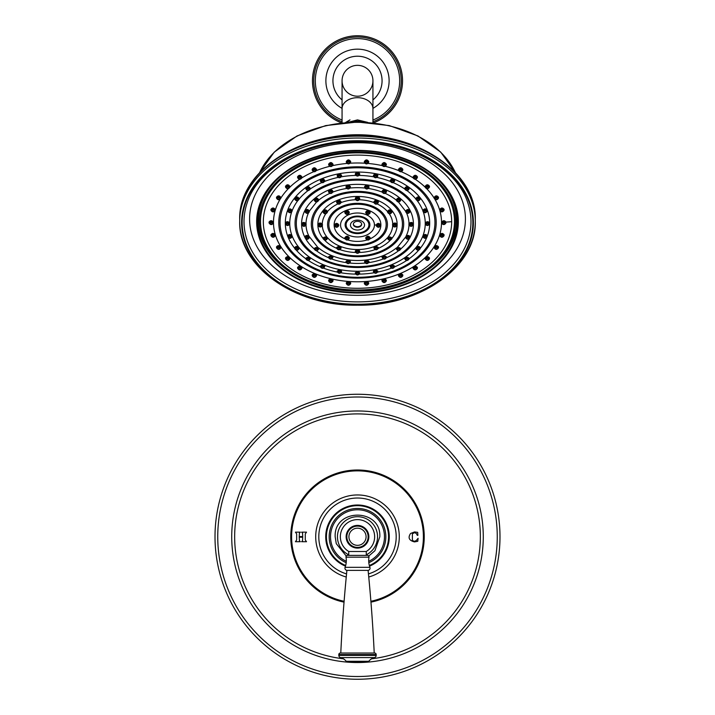 <?xml version="1.0" encoding="UTF-8"?>
<svg xmlns="http://www.w3.org/2000/svg" width="715" height="715" viewBox="0 0 715 715"><rect width="100%" height="100%" fill="white"/><g stroke="black" fill="none" stroke-linecap="round" stroke-linejoin="round"><path stroke-width="1.07" d="M368.708 561.302A26.982 26.982 0 0 0 357.5 509.777A26.982 26.982 0 0 0 346.292 561.302M368.815 562.705A28.305 28.305 0 0 0 357.5 508.445A28.305 28.305 0 0 0 346.185 562.705M368.752 577.014A41.801 41.801 0 0 0 357.5 494.959A41.801 41.801 0 0 0 346.248 577.014M344.103 601.279A65.896 65.896 0 0 1 357.5 470.863A65.896 65.896 0 0 1 370.897 601.279M296.671 533.917L296.671 539.959L295.438 541.72L300.372 541.72L299.415 540.763L299.228 537.233L302.722 537.233L302.525 540.763L301.596 541.72L306.52 541.72L305.278 539.959L305.278 533.917L306.52 532.157L301.596 532.157L302.543 533.095L302.722 536.563L299.228 536.563L299.415 533.113L300.372 532.157L295.438 532.157L296.671 533.917M410.598 533.462C407.738 537.68 409.025 540.486 414.468 541.899L417.757 541.309L418.105 538.315L416.407 540.352C414.807 541.613 413.467 541.505 412.385 540.013L412.394 533.846L414.53 532.612L416.336 533.479L417.292 535.338L417.873 535.338L417.694 532.353L414.575 531.933L410.598 533.462M357.5 394.26A142.491 142.491 0 0 0 215.009 536.759A142.491 142.491 0 0 0 357.5 679.25A142.491 142.491 0 0 0 499.991 536.759A142.491 142.491 0 0 0 357.5 394.26M348.732 555.376L348.732 551.497L366.268 551.497L366.268 555.376M369.914 567.335A19.377 19.377 0 0 1 368.994 557.164A1.519 1.519 90 0 0 367.492 555.376L347.508 555.376A1.519 1.519 -90 0 0 346.006 557.164A19.377 19.377 0 0 1 345.086 567.335A2.279 2.279 0 0 0 346.9 570.382A1595.925 1595.925 0 0 0 340.778 653.027L374.222 653.027A1595.925 1595.925 0 0 0 368.1 570.382A2.279 2.279 0 0 0 369.914 567.335L345.086 567.335M368.1 570.382L346.9 570.382M368.761 661.295A10.832 10.832 0 0 1 374.472 657.586A2.279 2.279 90 0 0 376.179 655.387L376.179 654.547A1.519 1.519 0 0 0 374.66 653.027L340.34 653.027A1.519 1.519 0 0 0 338.821 654.547L338.821 655.387A2.279 2.279 -90 0 0 340.528 657.586A10.832 10.832 0 0 1 346.239 661.295A2.279 2.279 0 0 0 348.017 662.153L366.983 662.153A2.279 2.279 0 0 0 368.761 661.295L346.239 661.295M368.136 536.759A10.636 10.636 0 0 1 357.5 547.395A10.636 10.636 0 0 1 346.864 536.759A10.636 10.636 0 0 1 357.5 526.115A10.636 10.636 0 0 1 368.136 536.759A10.636 10.636 0 0 1 357.5 547.395A10.636 10.636 0 0 1 346.864 536.759A10.636 10.636 0 0 1 357.5 526.115A10.636 10.636 0 0 1 368.136 536.759M309.836 189.287L310.256 188.34C308.817 186.168 307.352 186.115 305.85 188.179L305.877 188.42M310.185 189.064A2.127 1.502 180 0 0 310.194 188.948A2.127 1.502 180 0 0 308.058 187.446A2.127 1.502 180 0 0 305.931 188.948A2.127 1.502 180 0 0 305.94 189.064C307.352 191.048 308.773 191.048 310.185 189.064L310.256 188.34M377.779 175.684L377.806 175.434C376.322 173.289 374.848 173.307 373.4 175.497L373.427 175.747M394.644 180.591L394.671 180.341C393.179 178.241 391.713 178.276 390.265 180.466L390.292 180.707M409.123 188.42L409.15 188.179C407.657 186.115 406.183 186.168 404.744 188.34L404.815 189.064C406.227 191.048 407.648 191.048 409.06 189.064A2.127 1.502 180 0 0 409.069 188.948A2.127 1.502 180 0 0 406.942 187.446A2.127 1.502 180 0 0 404.806 188.948A2.127 1.502 180 0 0 404.815 189.064M404.744 188.34L405.164 189.287M415.862 198.6L416.005 199.172L415.862 198.6C417.292 196.446 418.767 196.384 420.259 198.395L420.241 198.636M427.221 210.55L427.248 210.308C425.747 208.333 424.281 208.414 422.842 210.532L423.039 211.175M429.608 223.339L429.635 223.098C428.348 221.239 426.891 221.23 425.255 223.089L425.228 223.339M289.772 223.339L289.745 223.089C288.109 221.23 286.652 221.23 285.365 223.098L285.392 223.339M291.961 211.175L292.158 210.532C290.719 208.414 289.253 208.333 287.752 210.308L287.779 210.55M299.138 198.6L298.995 199.172L299.138 198.6C297.708 196.446 296.242 196.384 294.741 198.395L294.759 198.636M324.708 180.707L324.735 180.466C323.296 178.276 321.83 178.241 320.329 180.341L320.356 180.591M341.573 175.747L341.6 175.497C340.152 173.307 338.678 173.289 337.194 175.434L337.221 175.684M359.672 174.031L359.699 173.781C358.233 171.609 356.767 171.609 355.301 173.781L355.328 174.031M376.546 176.525A0.947 0.67 0 0 1 374.642 176.525A0.947 0.67 180 0 1 376.546 176.525M393.411 181.467A0.947 0.67 0 0 1 391.507 181.467A0.947 0.67 180 0 1 393.411 181.467M407.89 189.323A0.947 0.67 0 0 1 405.986 189.323A0.947 0.67 180 0 1 407.89 189.323M418.999 199.565A0.947 0.67 0 0 1 417.095 199.565A0.947 0.67 180 0 1 418.999 199.565M425.988 211.488A0.947 0.67 0 0 1 424.084 211.488A0.947 0.67 180 0 1 425.988 211.488M292.131 236.352L291.961 235.494C290.12 234.064 288.717 234.198 287.752 235.896L287.779 236.129M299.12 248.257L298.647 247.077C296.734 246.067 295.429 246.318 294.741 247.837L294.759 248.06M310.23 258.481L309.345 257.043L305.877 258.312M324.717 266.311L323.323 264.702L320.356 266.195M341.582 271.217L339.634 269.546L337.221 271.155M359.681 272.871L357.849 271.244L355.319 272.871M377.779 271.155L375.366 269.546L373.418 271.217M394.644 266.195L391.677 264.702L390.283 266.311M409.123 258.312L405.655 257.043L404.77 258.481M420.241 248.06L420.259 247.837C419.571 246.318 418.266 246.067 416.353 247.077L415.88 248.257M427.221 236.129L427.248 235.896C426.283 234.198 424.88 234.064 423.039 235.494L422.869 236.352M290.916 237.076A0.947 0.67 0 0 1 289.012 237.076A0.947 0.67 180 0 1 290.916 237.076M297.905 248.999A0.947 0.67 0 0 1 296.001 248.999A0.947 0.67 180 0 1 297.905 248.999M309.014 259.241A0.947 0.67 0 0 1 307.11 259.241A0.947 0.67 180 0 1 309.014 259.241M323.493 267.097A0.947 0.67 0 0 1 321.589 267.097A0.947 0.67 180 0 1 323.493 267.097M340.358 272.04A0.947 0.67 0 0 1 338.454 272.04A0.947 0.67 180 0 1 340.358 272.04M358.447 273.72A0.947 0.67 0 0 1 356.553 273.72A0.947 0.67 180 0 1 358.447 273.72M376.546 272.04A0.947 0.67 0 0 1 374.642 272.04A0.947 0.67 180 0 1 376.546 272.04M393.411 267.097A0.947 0.67 0 0 1 391.507 267.097A0.947 0.67 180 0 1 393.411 267.097M407.89 259.241A0.947 0.67 0 0 1 405.986 259.241A0.947 0.67 180 0 1 407.89 259.241M418.999 248.999A0.947 0.67 0 0 1 417.095 248.999A0.947 0.67 180 0 1 418.999 248.999M425.988 237.076A0.947 0.67 0 0 1 424.084 237.076A0.947 0.67 180 0 1 425.988 237.076M445.954 222.329L445.981 222.097C444.48 220.184 443.014 220.283 441.566 222.383L441.593 222.615M273.407 222.615L273.434 222.383C271.986 220.283 270.52 220.184 269.019 222.097L269.046 222.329M444.069 235.012L444.095 234.779C442.594 232.902 441.128 233.001 439.68 235.065L439.707 235.289M438.492 247.14L438.518 246.916C437.017 245.075 435.551 245.165 434.103 247.184L434.13 247.399M429.474 258.195L429.501 257.972C427.999 256.158 426.524 256.238 425.085 258.213L425.112 258.428M417.408 267.687L417.435 267.473C415.933 265.667 414.459 265.739 413.02 267.669L413.047 267.884M402.822 275.204L402.84 274.989C401.347 273.193 399.873 273.246 398.425 275.132L398.452 275.346M386.341 280.414L386.368 280.2C384.876 278.403 383.401 278.439 381.953 280.298L381.971 280.503M368.699 283.095L368.726 282.881C367.242 281.075 365.776 281.084 364.31 282.917L364.337 283.122M350.663 283.122L350.69 282.917C349.224 281.084 347.758 281.075 346.274 282.881L346.301 283.095M333.029 280.503L333.047 280.298C331.59 278.439 330.124 278.403 328.632 280.2L328.659 280.414M316.548 275.346L316.575 275.132C315.127 273.246 313.653 273.193 312.16 274.989L312.178 275.204M301.953 267.884L301.98 267.669C300.541 265.739 299.067 265.667 297.565 267.473L297.592 267.687M289.888 258.428L289.915 258.213C288.467 256.238 287.001 256.158 285.5 257.972L285.526 258.195M280.87 247.399L280.897 247.184C279.449 245.165 277.974 245.075 276.482 246.916L276.508 247.14M275.293 235.289L275.32 235.065C273.872 233.001 272.406 232.902 270.905 234.779L270.931 235.012M402.813 169.598L402.84 169.348C401.356 167.212 399.882 167.265 398.425 169.491L398.452 169.741M417.408 177.07L417.435 176.82C415.942 174.728 414.468 174.791 413.02 177.016L413.047 177.257M429.474 186.526L429.501 186.275C428.008 184.229 426.533 184.3 425.085 186.508L425.112 186.749M438.492 197.546L438.518 197.304C437.026 195.302 435.551 195.392 434.103 197.563L434.13 197.805M444.069 209.656L444.095 209.415C442.594 207.466 441.128 207.556 439.68 209.701L439.707 209.933M275.293 209.933L275.32 209.701C273.872 207.556 272.406 207.457 270.905 209.415L270.931 209.656M280.87 197.805L280.897 197.563C279.449 195.392 277.974 195.302 276.482 197.304L276.508 197.546M289.888 186.749L289.915 186.508C288.467 184.3 286.992 184.229 285.5 186.275L285.526 186.526M301.953 177.257L301.98 177.016C300.532 174.791 299.058 174.728 297.565 176.82L297.592 177.07M316.548 169.741L316.575 169.491C315.118 167.265 313.644 167.212 312.16 169.348L312.187 169.598M333.02 164.53L333.047 164.28C331.59 162.046 330.116 162.019 328.632 164.191L328.659 164.441M350.663 161.849L350.69 161.599C349.224 159.374 347.749 159.365 346.274 161.572L346.301 161.822M368.699 161.822L368.726 161.572C367.251 159.365 365.776 159.374 364.31 161.599L364.337 161.849M386.341 164.441L386.368 164.191C384.885 162.019 383.41 162.046 381.953 164.28L381.98 164.53M455.598 207.127A99.179 70.124 180 0 1 456.679 217.431L456.679 220.524C458.002 258.624 409.784 292.283 356.633 290.978C304.09 291.595 257.051 258.178 258.321 220.524A99.179 70.124 0 0 1 282.711 174.469M259.402 207.127A99.179 70.124 180 0 0 258.321 217.431L258.321 220.524M257.32 219.532A100.216 70.865 180 0 0 260.564 235.423M454.436 235.423A100.216 70.865 180 0 0 457.68 219.532M266.767 191.54C282.497 167.096 319.435 150.49 357.5 150.793A100.216 70.865 180 0 0 266.767 191.54A100.216 70.865 180 0 0 257.284 221.632A100.216 70.865 180 0 0 357.5 292.498A100.216 70.865 180 0 0 457.716 221.632A100.216 70.865 180 0 0 448.233 191.54A100.216 70.865 180 0 0 357.5 150.767C395.565 150.49 432.504 167.096 448.233 191.54M322.385 139.085A103.452 73.153 0 0 1 357.5 134.742A103.452 73.153 180 0 1 392.615 139.085M364.65 122.194L357.5 121.103L351.288 122.149M354.479 122.051L361.504 122.077M348.134 122.319L357.5 119.888L367.671 122.372M345.524 122.515L349.993 119.87L346.462 122.444M346.069 122.471L349.993 119.87M350.868 122.167L365.052 122.22M342.065 122.846L342.065 108.6A15.435 10.913 180 0 1 357.5 97.687A15.435 10.913 180 0 1 372.935 108.6L372.935 80.777A15.435 15.435 0 0 0 357.5 65.342A15.435 15.435 0 0 0 342.065 80.777A15.435 15.435 0 0 0 357.5 96.212A15.435 15.435 0 0 0 372.935 80.777A15.435 15.435 0 0 0 357.5 65.342A15.435 15.435 0 0 0 342.065 80.777A15.435 15.435 0 0 1 357.5 65.342M341.582 122.9A45.027 45.027 0 0 1 357.5 35.75A45.027 45.027 0 0 1 373.418 122.9M444.703 223.339A0.947 0.67 0 0 1 442.808 223.339A0.947 0.67 180 0 1 444.703 223.339M401.58 170.519A0.947 0.67 0 0 1 399.676 170.519A0.947 0.67 180 0 1 401.58 170.519M416.166 178.017A0.947 0.67 0 0 1 414.271 178.017A0.947 0.67 180 0 1 416.166 178.017M428.231 187.491A0.947 0.67 0 0 1 426.337 187.491A0.947 0.67 180 0 1 428.231 187.491M437.249 198.529A0.947 0.67 0 0 1 435.346 198.529A0.947 0.67 180 0 1 437.249 198.529M442.817 210.657A0.947 0.67 0 0 1 440.923 210.657A0.947 0.67 180 0 1 442.817 210.657M274.077 210.657A0.947 0.67 0 0 1 272.183 210.657A0.947 0.67 180 0 1 274.077 210.657M279.654 198.529A0.947 0.67 0 0 1 277.751 198.529A0.947 0.67 180 0 1 279.654 198.529M288.663 187.491A0.947 0.67 0 0 1 286.769 187.491A0.947 0.67 180 0 1 288.663 187.491M300.729 178.017A0.947 0.67 0 0 1 298.834 178.017A0.947 0.67 180 0 1 300.729 178.017M315.324 170.519A0.947 0.67 0 0 1 313.42 170.519A0.947 0.67 180 0 1 315.324 170.519M331.796 165.335A0.947 0.67 0 0 1 329.892 165.335A0.947 0.67 180 0 1 331.796 165.335M349.429 162.68A0.947 0.67 0 0 1 347.535 162.68A0.947 0.67 180 0 1 349.429 162.68M367.465 162.68A0.947 0.67 0 0 1 365.571 162.68A0.947 0.67 180 0 1 367.465 162.68M385.108 165.335A0.947 0.67 0 0 1 383.204 165.335A0.947 0.67 180 0 1 385.108 165.335M272.192 223.339A0.947 0.67 0 0 1 270.297 223.339A0.947 0.67 180 0 1 272.192 223.339M442.817 236.022A0.947 0.67 0 0 1 440.923 236.022A0.947 0.67 180 0 1 442.817 236.022M437.249 248.15A0.947 0.67 0 0 1 435.346 248.15A0.947 0.67 180 0 1 437.249 248.15M428.231 259.188A0.947 0.67 0 0 1 426.337 259.188A0.947 0.67 180 0 1 428.231 259.188M416.166 268.67A0.947 0.67 0 0 1 414.271 268.67A0.947 0.67 180 0 1 416.166 268.67M401.58 276.16A0.947 0.67 0 0 1 399.676 276.16A0.947 0.67 180 0 1 401.58 276.16M385.108 281.344A0.947 0.67 0 0 1 383.204 281.344A0.947 0.67 180 0 1 385.108 281.344M367.465 283.998A0.947 0.67 0 0 1 365.571 283.998A0.947 0.67 180 0 1 367.465 283.998M349.429 283.998A0.947 0.67 0 0 1 347.535 283.998A0.947 0.67 180 0 1 349.429 283.998M331.796 281.344A0.947 0.67 0 0 1 329.892 281.344A0.947 0.67 180 0 1 331.796 281.344M315.324 276.16A0.947 0.67 0 0 1 313.42 276.16A0.947 0.67 180 0 1 315.324 276.16M300.729 268.67A0.947 0.67 0 0 1 298.834 268.67A0.947 0.67 180 0 1 300.729 268.67M288.663 259.188A0.947 0.67 0 0 1 286.769 259.188A0.947 0.67 180 0 1 288.663 259.188M279.654 248.15A0.947 0.67 0 0 1 277.751 248.15A0.947 0.67 180 0 1 279.654 248.15M274.077 236.022A0.947 0.67 0 0 1 272.183 236.022A0.947 0.67 180 0 1 274.077 236.022M288.529 224.278A0.947 0.67 0 0 1 286.635 224.278A0.947 0.67 180 0 1 288.529 224.278M368.985 186.91L369.012 186.669C367.528 184.542 366.062 184.55 364.596 186.695L364.623 186.946M386.475 191.379L386.502 191.137C384.992 189.055 383.526 189.082 382.087 191.227L382.114 191.468M396.342 199.708L396.494 200.289L396.342 199.708C397.772 197.572 399.247 197.528 400.757 199.565L400.731 199.816M398.461 202.005L405.664 211.318M410.035 211.184L410.061 210.943C408.551 208.959 407.076 209.012 405.646 211.113M413.27 224.135L413.297 223.902C412.206 222.097 410.768 221.99 408.998 223.581L408.882 224.081M306.118 224.081L306.002 223.581C304.233 221.99 302.794 222.097 301.703 223.902L301.73 224.135M309.336 211.318L309.354 211.113C307.924 209.012 306.449 208.95 304.939 210.943L304.965 211.184M309.354 211.122L316.539 202.005M318.658 199.708L318.506 200.289L318.658 199.708C317.237 197.572 315.762 197.528 314.243 199.565L314.269 199.816M332.886 191.468L332.913 191.227C331.474 189.082 330.008 189.055 328.498 191.137L328.525 191.379M350.377 186.946L350.404 186.695C348.947 184.55 347.472 184.542 345.989 186.669L346.015 186.91M367.751 187.777A0.947 0.67 0 0 1 365.857 187.777A0.947 0.67 180 0 1 367.751 187.777M385.242 192.281A0.947 0.67 0 0 1 383.338 192.281A0.947 0.67 180 0 1 385.242 192.281M399.488 200.736A0.947 0.67 0 0 1 397.594 200.736A0.947 0.67 180 0 1 399.488 200.736M408.792 212.132A0.947 0.67 0 0 1 406.898 212.132A0.947 0.67 180 0 1 408.792 212.132M410.035 237.094L410.061 236.862C409.346 235.298 408.033 235.038 406.129 236.066L405.664 237.228M405.646 237.031L396.369 248.632M400.731 248.498L397.397 247.104M386.475 256.98L383.848 255.362L382.641 255.854L382.114 257.06M368.985 261.502L367.126 259.849L365.758 260.019L364.623 261.538M350.377 261.538L349.242 260.019L347.874 259.849L346.015 261.502M332.886 257.06L332.359 255.854L331.152 255.362L328.525 256.98M318.631 248.632L317.603 247.104L314.269 248.498M317.603 247.104L308.871 236.066C306.967 235.038 305.654 235.298 304.939 236.862L304.965 237.094M304.876 225.091A0.947 0.67 0 0 1 302.972 225.091A0.947 0.67 180 0 1 304.876 225.091M359.69 198.466L359.717 198.225C358.242 196.116 356.758 196.116 355.284 198.225L355.31 198.466M378.315 201.961L378.342 201.719C376.814 199.655 375.33 199.673 373.909 201.782L373.999 202.694C375.411 204.678 376.823 204.678 378.244 202.694A2.127 1.502 180 0 0 378.253 202.586A2.127 1.502 180 0 0 376.117 201.076A2.127 1.502 180 0 0 373.99 202.586A2.127 1.502 180 0 0 373.999 202.694M373.909 201.782L374.32 202.711M391.945 211.577L391.972 211.336C390.426 209.316 388.951 209.352 387.539 211.443L387.566 211.685M387.539 211.443L387.548 211.595A35.241 24.918 0 0 0 377.252 203.981M396.941 224.725L396.959 224.492C395.976 222.731 394.564 222.553 392.732 223.965L392.526 224.617M322.474 224.617L322.268 223.965C320.436 222.553 319.024 222.731 318.041 224.492L318.059 224.725M327.434 211.685L327.461 211.443C326.049 209.352 324.574 209.316 323.028 211.336L323.055 211.577M337.748 203.981A35.241 24.918 0 0 0 327.452 211.595L327.461 211.443M340.68 202.711L341.091 201.782C339.67 199.673 338.186 199.655 336.658 201.719L336.685 201.961M341.001 202.694A2.127 1.502 180 0 0 341.01 202.586A2.127 1.502 180 0 0 338.883 201.076A2.127 1.502 180 0 0 336.747 202.586A2.127 1.502 180 0 0 336.756 202.694C338.177 204.678 339.589 204.678 341.001 202.694L341.091 201.782M358.447 199.431A0.947 0.67 0 0 1 356.553 199.431A0.947 0.67 180 0 1 358.447 199.431M377.073 202.953A0.947 0.67 0 0 1 375.169 202.953A0.947 0.67 180 0 1 377.073 202.953M390.703 212.596A0.947 0.67 0 0 1 388.799 212.596A0.947 0.67 180 0 1 390.703 212.596M391.945 237.898L388.468 236.504L387.566 238.006M378.315 247.551L375.911 245.862L374.32 246.514L373.927 247.613M359.69 251.108L358.421 249.526L356.579 249.526L355.31 251.108M341.073 247.613L340.68 246.514L339.089 245.862L336.685 247.551M327.434 238.006L326.532 236.504L323.055 237.898M321.214 225.761A0.947 0.67 0 0 1 319.31 225.761A0.947 0.67 180 0 1 321.214 225.761M380.586 225.118L380.612 224.885C379.039 222.892 377.565 222.919 376.197 224.957L376.224 225.189M338.776 225.189L338.803 224.957C337.435 222.919 335.961 222.892 334.388 224.885L334.414 225.118M370.138 212.337L370.156 212.105C368.609 210.076 367.135 210.085 365.74 212.141L365.767 212.373M349.233 212.373L349.26 212.141C347.865 210.085 346.391 210.076 344.844 212.105L344.862 212.337M370.138 237.925L370.156 237.702C368.591 235.727 367.117 235.736 365.74 237.738L365.767 237.961M349.233 237.961L349.26 237.738C347.883 235.736 346.409 235.727 344.844 237.702L344.862 237.925M368.976 224.814A11.476 8.115 180 0 0 357.5 216.699A11.476 8.115 180 0 0 346.024 224.814A11.476 8.115 180 0 0 357.5 232.929A11.476 8.115 180 0 0 368.976 224.814M368.895 224.823A11.395 8.062 180 0 0 357.5 216.761A11.395 8.062 180 0 0 346.105 224.823A11.395 8.062 180 0 0 357.5 232.876A11.395 8.062 180 0 0 368.895 224.823L368.895 223.884M346.105 224.823L346.105 223.884M364.534 225.064A7.034 4.969 180 0 0 357.5 220.095A7.034 4.969 180 0 0 350.466 225.064A7.034 4.969 0 0 0 357.5 230.042A7.034 4.969 0 0 0 364.534 225.064M361.683 224.278A4.183 2.958 0 0 1 357.5 227.236A4.183 2.958 0 0 1 353.317 224.278A4.183 2.958 180 0 1 357.5 221.328A4.183 2.958 180 0 1 361.683 224.278M361.665 224.01A4.183 2.958 0 0 1 357.5 226.7A4.183 2.958 0 0 1 353.335 224.01M379.352 226.029A0.947 0.67 0 0 1 377.449 226.029A0.947 0.67 180 0 1 379.352 226.029M368.895 238.828A0.947 0.67 0 0 1 367.001 238.828A0.947 0.67 180 0 1 368.895 238.828M347.999 238.828A0.947 0.67 0 0 1 346.105 238.828A0.947 0.67 180 0 1 347.999 238.828M337.552 226.029A0.947 0.67 0 0 1 335.648 226.029A0.947 0.67 180 0 1 337.552 226.029M368.895 213.231A0.947 0.67 0 0 1 367.001 213.231A0.947 0.67 180 0 1 368.895 213.231M347.999 213.231A0.947 0.67 0 0 1 346.105 213.231A0.947 0.67 180 0 1 347.999 213.231M390.703 238.926A0.947 0.67 0 0 1 388.799 238.926A0.947 0.67 180 0 1 390.703 238.926M377.073 248.561A0.947 0.67 0 0 1 375.169 248.561A0.947 0.67 180 0 1 377.073 248.561M358.447 252.091A0.947 0.67 0 0 1 356.553 252.091A0.947 0.67 180 0 1 358.447 252.091M339.831 248.561A0.947 0.67 0 0 1 337.927 248.561A0.947 0.67 180 0 1 339.831 248.561M326.201 238.926A0.947 0.67 0 0 1 324.297 238.926A0.947 0.67 180 0 1 326.201 238.926M395.69 225.761A0.947 0.67 0 0 1 393.786 225.761A0.947 0.67 180 0 1 395.69 225.761M326.201 212.596A0.947 0.67 0 0 1 324.297 212.596A0.947 0.67 180 0 1 326.201 212.596M339.831 202.953A0.947 0.67 0 0 1 337.927 202.953A0.947 0.67 180 0 1 339.831 202.953M408.792 238.041A0.947 0.67 0 0 1 406.898 238.041A0.947 0.67 180 0 1 408.792 238.041M399.488 249.437A0.947 0.67 0 0 1 397.594 249.437A0.947 0.67 180 0 1 399.488 249.437M385.242 257.901A0.947 0.67 0 0 1 383.338 257.901A0.947 0.67 180 0 1 385.242 257.901M367.751 262.396A0.947 0.67 0 0 1 365.857 262.396A0.947 0.67 180 0 1 367.751 262.396M349.143 262.396A0.947 0.67 0 0 1 347.249 262.396A0.947 0.67 180 0 1 349.143 262.396M331.662 257.901A0.947 0.67 0 0 1 329.758 257.901A0.947 0.67 180 0 1 331.662 257.901M317.406 249.437A0.947 0.67 0 0 1 315.512 249.437A0.947 0.67 180 0 1 317.406 249.437M308.102 238.041A0.947 0.67 0 0 1 306.208 238.041A0.947 0.67 180 0 1 308.102 238.041M412.028 225.091A0.947 0.67 0 0 1 410.124 225.091A0.947 0.67 180 0 1 412.028 225.091M308.102 212.132A0.947 0.67 0 0 1 306.208 212.132A0.947 0.67 180 0 1 308.102 212.132M317.406 200.736A0.947 0.67 0 0 1 315.512 200.736A0.947 0.67 180 0 1 317.406 200.736M331.662 192.281A0.947 0.67 0 0 1 329.758 192.281A0.947 0.67 180 0 1 331.662 192.281M349.143 187.777A0.947 0.67 0 0 1 347.249 187.777A0.947 0.67 180 0 1 349.143 187.777M428.365 224.278A0.947 0.67 0 0 1 426.471 224.278A0.947 0.67 180 0 1 428.365 224.278M290.916 211.488A0.947 0.67 0 0 1 289.012 211.488A0.947 0.67 180 0 1 290.916 211.488M297.905 199.565A0.947 0.67 0 0 1 296.001 199.565A0.947 0.67 180 0 1 297.905 199.565M323.493 181.467A0.947 0.67 0 0 1 321.589 181.467A0.947 0.67 180 0 1 323.493 181.467M340.358 176.525A0.947 0.67 0 0 1 338.454 176.525A0.947 0.67 180 0 1 340.358 176.525M358.447 174.844A0.947 0.67 0 0 1 356.553 174.844A0.947 0.67 180 0 1 358.447 174.844M309.014 189.323A0.947 0.67 0 0 1 307.11 189.323A0.947 0.67 180 0 1 309.014 189.323M366.268 554.795A20.056 20.056 0 0 0 357.5 516.704A20.056 20.056 0 0 0 348.732 554.795M369.333 565.502A31.094 31.094 0 0 0 357.5 505.666A31.094 31.094 0 0 0 345.667 565.502M369.512 566.146A31.746 31.746 0 0 0 357.5 505.005A31.746 31.746 0 0 0 345.488 566.146M368.448 573.904A38.735 38.735 0 0 0 357.5 498.024A38.735 38.735 0 0 0 346.552 573.904M370.906 601.387A66.003 66.003 0 0 0 357.5 470.756A66.003 66.003 0 0 0 344.094 601.387M370.96 602.146A66.763 66.763 0 0 0 357.5 469.996A66.763 66.763 0 0 0 344.04 602.146M371.621 658.792A122.846 122.846 0 0 0 480.14 529.681A122.846 122.846 0 0 0 357.5 413.905A122.846 122.846 0 0 0 234.86 529.681A122.846 122.846 0 0 0 343.379 658.792M357.5 410.973A125.777 125.777 0 0 0 231.723 536.759A125.777 125.777 0 0 0 357.5 662.537A125.777 125.777 0 0 0 483.277 536.759A125.777 125.777 0 0 0 357.5 410.973M357.5 397.004A139.756 139.756 0 0 1 497.256 536.759A139.756 139.756 0 0 1 357.5 676.515A139.756 139.756 0 0 1 217.744 536.759A139.756 139.756 0 0 1 357.5 397.004M357.5 548.11A11.36 11.36 0 0 0 368.86 536.759A11.36 11.36 0 0 0 357.5 525.4A11.36 11.36 0 0 0 346.14 536.759A11.36 11.36 0 0 0 357.5 548.11M368.994 557.164L346.006 557.164M374.472 657.586L340.528 657.586M376.179 655.387L338.821 655.387M376.179 654.547L338.821 654.547M357.5 525.65A11.1 11.1 0 0 0 346.4 536.759A11.1 11.1 0 0 0 357.5 547.86A11.1 11.1 0 0 0 368.6 536.759A11.1 11.1 0 0 0 357.5 525.65M366.08 536.759A8.58 8.58 0 0 1 357.5 545.339A8.58 8.58 0 0 1 348.92 536.759A8.58 8.58 0 0 1 357.5 528.179A8.58 8.58 0 0 1 366.08 536.759M376.93 177.436A67.755 47.914 0 0 1 390.381 181.449M393.223 182.629A67.755 47.914 0 0 1 404.815 189.037M406.969 190.592A67.755 47.914 0 0 1 415.898 199.038M417.22 200.701A67.755 47.914 0 0 1 422.851 210.693M423.378 212.149A67.755 47.914 0 0 1 425.255 223.089M427.204 236.361A72.188 51.042 180 0 0 429.688 223.098A927.114 655.566 180 0 1 429.635 223.098M429.688 223.098A72.188 51.042 180 0 0 357.5 172.056A72.188 51.042 180 0 0 285.312 223.098A72.188 51.042 180 0 0 287.796 236.361M289.745 223.089A67.755 47.914 0 0 1 291.622 212.149M292.149 210.693A67.755 47.914 0 0 1 297.78 200.701M299.102 199.038A67.755 47.914 0 0 1 308.031 190.592M310.185 189.037A67.755 47.914 0 0 1 321.777 182.629M324.619 181.449A67.755 47.914 0 0 1 338.07 177.436M341.359 176.802A67.755 47.914 0 0 1 355.784 175.443M359.216 175.443A67.755 47.914 0 0 1 373.641 176.802M373.471 176.265C374.892 178.25 376.305 178.25 377.717 176.265A2.127 1.502 180 0 0 377.726 176.158A2.127 1.502 180 0 0 375.598 174.648A2.127 1.502 180 0 0 373.462 176.158A2.127 1.502 180 0 0 373.471 176.265L373.4 175.622M374.034 176.525A1.564 1.108 180 0 0 375.598 177.633A1.564 1.108 180 0 0 377.154 176.525A1.564 1.108 180 0 0 375.598 175.425A1.564 1.108 180 0 0 374.034 176.525M295.054 223.348A62.446 44.151 0 0 1 357.5 179.188A62.446 44.151 0 0 1 419.946 223.348A62.446 44.151 0 0 1 357.5 267.499A62.446 44.151 0 0 1 295.054 223.348M390.336 181.208C391.749 183.192 393.17 183.192 394.582 181.208A2.127 1.502 180 0 0 394.591 181.092A2.127 1.502 180 0 0 392.455 179.59A2.127 1.502 180 0 0 390.327 181.092A2.127 1.502 180 0 0 390.336 181.208L390.265 180.582M394.019 181.467A1.564 1.108 180 0 0 392.455 180.359A1.564 1.108 180 0 0 390.899 181.467A1.564 1.108 180 0 0 392.455 182.566A1.564 1.108 180 0 0 394.019 181.467M408.497 189.323A1.564 1.108 180 0 0 406.942 188.215A1.564 1.108 180 0 0 405.378 189.323A1.564 1.108 180 0 0 406.942 190.422A1.564 1.108 180 0 0 408.497 189.323M415.924 199.306C417.346 201.29 418.758 201.29 420.17 199.306A2.127 1.502 180 0 0 420.179 199.19A2.127 1.502 180 0 0 418.052 197.68A2.127 1.502 180 0 0 415.924 199.19A2.127 1.502 180 0 0 415.924 199.306L415.862 198.725M419.607 199.565A1.564 1.108 180 0 0 418.052 198.457A1.564 1.108 180 0 0 416.488 199.565A1.564 1.108 180 0 0 418.052 200.665A1.564 1.108 180 0 0 419.607 199.565M422.914 211.229C424.326 213.213 425.738 213.213 427.159 211.229A2.127 1.502 180 0 0 427.168 211.113A2.127 1.502 180 0 0 425.032 209.611A2.127 1.502 180 0 0 422.905 211.113A2.127 1.502 180 0 0 422.914 211.229L422.851 210.657M426.596 211.488A1.564 1.108 180 0 0 425.032 210.38A1.564 1.108 180 0 0 423.477 211.488A1.564 1.108 180 0 0 425.032 212.587A1.564 1.108 180 0 0 426.596 211.488M425.291 224.018C426.712 226.003 428.124 226.003 429.536 224.018A2.127 1.502 180 0 0 429.545 223.911A2.127 1.502 180 0 0 427.418 222.401A2.127 1.502 180 0 0 425.291 223.911A2.127 1.502 180 0 0 425.291 224.018L425.228 223.455M291.961 235.494A67.755 47.914 0 0 1 289.745 223.643M298.647 247.077A67.755 47.914 0 0 1 292.14 235.968M309.345 257.043A67.755 47.914 0 0 1 298.995 247.497M323.323 264.702A67.755 47.914 0 0 1 309.836 257.382M339.634 269.546A67.755 47.914 0 0 1 323.922 264.943M357.151 271.244A67.755 47.914 0 0 1 340.295 269.671M374.705 269.671A67.755 47.914 0 0 1 357.849 271.244M391.078 264.943A67.755 47.914 0 0 1 375.366 269.546M405.164 257.382A67.755 47.914 0 0 1 391.677 264.702M416.005 247.497A67.755 47.914 0 0 1 405.655 257.043M422.86 235.968A67.755 47.914 0 0 1 416.353 247.077M425.255 223.643A67.755 47.914 0 0 1 423.039 235.494M285.464 224.018C286.876 226.003 288.288 226.003 289.709 224.018A2.127 1.502 180 0 0 289.709 223.911A2.127 1.502 180 0 0 287.582 222.401A2.127 1.502 180 0 0 285.455 223.911A2.127 1.502 180 0 0 285.464 224.018L285.374 223.214M288.368 237.791A72.188 51.042 180 0 0 294.786 248.373M296.332 250.196A72.188 51.042 180 0 0 305.922 258.803M308.371 260.492A72.188 51.042 180 0 0 320.427 266.892M323.582 268.161A72.188 51.042 180 0 0 337.364 272.111M340.957 272.781A72.188 51.042 180 0 0 355.623 274.122M359.377 274.122A72.188 51.042 180 0 0 374.043 272.781M377.636 272.111A72.188 51.042 180 0 0 391.418 268.161M394.573 266.892A72.188 51.042 180 0 0 406.629 260.492M409.078 258.803A72.188 51.042 180 0 0 418.668 250.196M420.214 248.373A72.188 51.042 180 0 0 426.632 237.791M287.841 236.817C289.262 238.801 290.674 238.801 292.086 236.817A2.127 1.502 180 0 0 292.095 236.701A2.127 1.502 180 0 0 289.968 235.199A2.127 1.502 180 0 0 287.832 236.701A2.127 1.502 180 0 0 287.841 236.817L287.761 236.013M288.404 237.076A1.564 1.108 180 0 0 289.968 238.184A1.564 1.108 180 0 0 291.523 237.076A1.564 1.108 180 0 0 289.968 235.977A1.564 1.108 180 0 0 288.404 237.076M294.83 248.74C296.242 250.724 297.655 250.724 299.076 248.74A2.127 1.502 180 0 0 299.076 248.623A2.127 1.502 180 0 0 296.948 247.122A2.127 1.502 180 0 0 294.821 248.623A2.127 1.502 180 0 0 294.83 248.74L294.741 247.953M295.393 248.999A1.564 1.108 180 0 0 296.948 250.107A1.564 1.108 180 0 0 298.512 248.999A1.564 1.108 180 0 0 296.948 247.899A1.564 1.108 180 0 0 295.393 248.999M305.94 258.982C307.352 260.966 308.773 260.966 310.185 258.982A2.127 1.502 180 0 0 310.194 258.866A2.127 1.502 180 0 0 308.058 257.364A2.127 1.502 180 0 0 305.931 258.866A2.127 1.502 180 0 0 305.94 258.982L305.859 258.204M306.503 259.241A1.564 1.108 180 0 0 308.058 260.34A1.564 1.108 180 0 0 309.622 259.241A1.564 1.108 180 0 0 308.058 258.133A1.564 1.108 180 0 0 306.503 259.241M320.418 266.838C321.83 268.822 323.252 268.822 324.664 266.838A2.127 1.502 180 0 0 324.673 266.722A2.127 1.502 180 0 0 322.545 265.22A2.127 1.502 180 0 0 320.409 266.722A2.127 1.502 180 0 0 320.418 266.838L320.338 266.087M320.981 267.097A1.564 1.108 180 0 0 322.545 268.197A1.564 1.108 180 0 0 324.101 267.097A1.564 1.108 180 0 0 322.545 265.989A1.564 1.108 180 0 0 320.981 267.097M337.283 271.772C338.695 273.765 340.108 273.765 341.529 271.772A2.127 1.502 180 0 0 341.538 271.664A2.127 1.502 180 0 0 339.402 270.154A2.127 1.502 180 0 0 337.274 271.664A2.127 1.502 180 0 0 337.283 271.772L337.203 271.048M337.846 272.04A1.564 1.108 180 0 0 339.402 273.139A1.564 1.108 180 0 0 340.966 272.04A1.564 1.108 180 0 0 339.402 270.931A1.564 1.108 180 0 0 337.846 272.04M355.373 273.461C356.794 275.445 358.206 275.445 359.627 273.461A2.127 1.502 180 0 0 359.627 273.344A2.127 1.502 180 0 0 357.5 271.843A2.127 1.502 180 0 0 355.373 273.344A2.127 1.502 180 0 0 355.373 273.461L355.301 272.764M355.936 273.72A1.564 1.108 180 0 0 357.5 274.828A1.564 1.108 180 0 0 359.064 273.72A1.564 1.108 180 0 0 357.5 272.612A1.564 1.108 180 0 0 355.936 273.72M373.471 271.772C374.892 273.765 376.305 273.765 377.717 271.772A2.127 1.502 180 0 0 377.726 271.664A2.127 1.502 180 0 0 375.598 270.154A2.127 1.502 180 0 0 373.462 271.664A2.127 1.502 180 0 0 373.471 271.772L373.4 271.11M374.034 272.04A1.564 1.108 180 0 0 375.598 273.139A1.564 1.108 180 0 0 377.154 272.04A1.564 1.108 180 0 0 375.598 270.931A1.564 1.108 180 0 0 374.034 272.04M390.336 266.838C391.749 268.822 393.17 268.822 394.582 266.838A2.127 1.502 180 0 0 394.591 266.722A2.127 1.502 180 0 0 392.455 265.22A2.127 1.502 180 0 0 390.327 266.722A2.127 1.502 180 0 0 390.336 266.838L390.265 266.203M390.899 267.097A1.564 1.108 180 0 0 392.455 268.197A1.564 1.108 180 0 0 394.019 267.097A1.564 1.108 180 0 0 392.455 265.989A1.564 1.108 180 0 0 390.899 267.097M404.815 258.982C406.227 260.966 407.648 260.966 409.06 258.982A2.127 1.502 180 0 0 409.069 258.866A2.127 1.502 180 0 0 406.942 257.364A2.127 1.502 180 0 0 404.806 258.866A2.127 1.502 180 0 0 404.815 258.982L404.753 258.374M405.378 259.241A1.564 1.108 180 0 0 406.942 260.34A1.564 1.108 180 0 0 408.497 259.241A1.564 1.108 180 0 0 406.942 258.133A1.564 1.108 180 0 0 405.378 259.241M415.924 248.74C417.346 250.724 418.758 250.724 420.17 248.74A2.127 1.502 180 0 0 420.179 248.623A2.127 1.502 180 0 0 418.052 247.122A2.127 1.502 180 0 0 415.924 248.623A2.127 1.502 180 0 0 415.924 248.74L415.862 248.15M416.488 248.999A1.564 1.108 180 0 0 418.052 250.107A1.564 1.108 180 0 0 419.607 248.999A1.564 1.108 180 0 0 418.052 247.899A1.564 1.108 180 0 0 416.488 248.999M422.914 236.817C424.326 238.801 425.738 238.801 427.159 236.817A2.127 1.502 180 0 0 427.168 236.701A2.127 1.502 180 0 0 425.032 235.199A2.127 1.502 180 0 0 422.905 236.701A2.127 1.502 180 0 0 422.914 236.817L422.851 236.245M423.477 237.076A1.564 1.108 180 0 0 425.032 238.184A1.564 1.108 180 0 0 426.596 237.076A1.564 1.108 180 0 0 425.032 235.977A1.564 1.108 180 0 0 423.477 237.076M280.057 222.544A77.443 54.76 180 0 0 357.5 277.304A77.443 54.76 180 0 0 434.943 222.544A77.443 54.76 180 0 0 357.5 167.784A77.443 54.76 180 0 0 280.057 222.544M278.796 222.472A78.704 55.645 0 0 1 357.5 166.818A78.704 55.645 0 0 1 436.204 222.472A78.704 55.645 0 0 1 357.5 278.117A78.704 55.645 0 0 1 278.796 222.472M441.566 222.383A927.114 655.566 180 0 1 441.513 222.392A84.013 59.408 0 0 1 357.5 281.79A84.013 59.408 0 0 1 273.488 222.392A84.013 59.408 0 0 1 275.052 210.979M451.674 221.695A94.174 66.593 180 0 0 357.5 155.101A94.174 66.593 180 0 0 263.326 221.695A94.174 66.593 180 0 0 357.5 288.288A94.174 66.593 180 0 0 451.674 221.695A927.114 655.566 180 0 1 445.981 222.097M269.117 223.08C270.538 225.064 271.95 225.064 273.371 223.08A2.127 1.502 180 0 0 273.371 222.964A2.127 1.502 180 0 0 271.244 221.462A2.127 1.502 180 0 0 269.117 222.964A2.127 1.502 180 0 0 269.117 223.08L269.028 222.213M275.275 210.228A84.013 59.408 0 0 1 280.003 199.467M280.843 198.082A84.013 59.408 0 0 1 288.315 188.697M289.843 187.169A84.013 59.408 0 0 1 299.692 179.286M301.891 177.865A84.013 59.408 0 0 1 313.688 171.707M316.423 170.572A84.013 59.408 0 0 1 329.678 166.336M332.797 165.612A84.013 59.408 0 0 1 346.963 163.458M350.261 163.208A84.013 59.408 0 0 1 364.739 163.208M368.037 163.458A84.013 59.408 0 0 1 382.203 165.612M385.322 166.336A84.013 59.408 0 0 1 398.577 170.572M401.312 171.707A84.013 59.408 0 0 1 413.109 177.865M415.308 179.286A84.013 59.408 0 0 1 425.157 187.169M426.685 188.697A84.013 59.408 0 0 1 434.157 198.082M434.997 199.467A84.013 59.408 0 0 1 439.725 210.228M439.948 210.979A84.013 59.408 0 0 1 441.513 222.392M454.481 221.418A96.981 68.577 180 0 0 357.5 152.849A96.981 68.577 180 0 0 260.519 221.418A96.981 68.577 180 0 0 357.5 289.995A96.981 68.577 180 0 0 454.481 221.418M455.598 221.328A98.098 69.364 0 0 1 357.5 290.692A98.098 69.364 0 0 1 259.402 221.328A98.098 69.364 0 0 1 357.5 151.955A98.098 69.364 0 0 1 455.598 221.328M357.5 150.391A100.851 71.312 0 0 1 456.018 206.465A100.851 71.312 0 0 1 399.614 286.5A100.851 71.312 0 0 1 357.5 293.016A100.851 71.312 0 0 1 315.387 286.5A100.851 71.312 0 0 1 258.982 206.465A100.851 71.312 0 0 1 357.5 150.391M357.5 295.322A107.911 76.308 0 0 1 249.589 219.013A107.911 76.308 0 0 1 357.5 142.705A107.911 76.308 180 0 1 465.411 219.013A107.911 76.308 180 0 1 357.5 295.322M467.619 202.247A113.488 80.25 0 0 1 357.5 301.891A113.488 80.25 0 0 1 247.381 202.247C258.598 167.703 306.592 141.034 357.5 141.677C408.399 141.034 456.402 167.703 467.619 202.247M357.5 141.114A115.329 81.555 0 0 1 472.829 222.669A115.329 81.555 0 0 1 357.5 304.224A115.329 81.555 0 0 1 242.171 222.669A115.329 81.555 0 0 1 357.5 141.114M357.5 140.721A115.893 81.948 0 0 1 473.393 222.669A115.893 81.948 0 0 1 357.5 304.617A115.893 81.948 0 0 1 241.607 222.669A115.893 81.948 0 0 1 357.5 140.721M357.5 138.031A117.796 83.298 0 0 1 475.296 221.328A117.796 83.298 0 0 1 357.5 304.617A117.796 83.298 0 0 1 239.704 221.328A117.796 83.298 0 0 1 357.5 138.031M475.296 219.442A117.796 83.298 180 0 0 357.5 136.154A117.796 83.298 0 0 0 239.704 219.442L239.704 221.328C238.193 266.516 294.794 306.315 357.5 305.18C420.206 306.315 476.807 266.516 475.296 221.328L475.296 219.442C476.744 173.861 420.062 134.134 357.5 135.269C294.938 134.134 238.256 173.861 239.704 219.442M259.697 172.476A102.906 72.769 0 0 1 357.5 122.328A102.906 72.769 0 0 1 455.303 172.476M372.935 99.886A24.56 24.56 0 0 0 357.5 56.217A24.56 24.56 0 0 0 342.065 99.886M372.935 108.367A31.612 31.612 0 0 0 357.5 49.165A31.612 31.612 0 0 0 342.065 108.367M372.935 120.022A42.167 42.167 0 0 0 357.5 38.61A42.167 42.167 0 0 0 342.065 120.022M372.935 121.738A43.776 43.776 0 0 0 357.5 37.01A43.776 43.776 0 0 0 342.065 121.738M432.289 174.469A99.179 70.124 0 0 1 456.679 220.524M441.629 223.08C443.05 225.064 444.462 225.064 445.883 223.08A2.127 1.502 180 0 0 445.883 222.964A2.127 1.502 180 0 0 443.756 221.462A2.127 1.502 180 0 0 441.629 222.964A2.127 1.502 180 0 0 441.629 223.08L441.575 222.499M442.192 223.339A1.564 1.108 180 0 0 443.756 224.447A1.564 1.108 180 0 0 445.32 223.339A1.564 1.108 180 0 0 443.756 222.24A1.564 1.108 180 0 0 442.192 223.339M398.505 170.259C399.917 172.244 401.338 172.244 402.751 170.259A2.127 1.502 180 0 0 402.76 170.143A2.127 1.502 180 0 0 400.632 168.642A2.127 1.502 180 0 0 398.496 170.143A2.127 1.502 180 0 0 398.505 170.259L398.434 169.616M399.068 170.519A1.564 1.108 180 0 0 400.632 171.627A1.564 1.108 180 0 0 402.188 170.519A1.564 1.108 180 0 0 400.632 169.419A1.564 1.108 180 0 0 399.068 170.519M413.091 177.758C414.512 179.742 415.924 179.742 417.337 177.758A2.127 1.502 180 0 0 417.346 177.642A2.127 1.502 180 0 0 415.218 176.14A2.127 1.502 180 0 0 413.091 177.642A2.127 1.502 180 0 0 413.091 177.758L413.029 177.141M413.654 178.017A1.564 1.108 180 0 0 415.218 179.116A1.564 1.108 180 0 0 416.774 178.017A1.564 1.108 180 0 0 415.218 176.909A1.564 1.108 180 0 0 413.654 178.017M425.157 187.232C426.578 189.216 427.99 189.216 429.402 187.232A2.127 1.502 180 0 0 429.411 187.116A2.127 1.502 180 0 0 427.284 185.614A2.127 1.502 180 0 0 425.157 187.116A2.127 1.502 180 0 0 425.157 187.232L425.094 186.633M425.72 187.491A1.564 1.108 180 0 0 427.284 188.59A1.564 1.108 180 0 0 428.848 187.491A1.564 1.108 180 0 0 427.284 186.383A1.564 1.108 180 0 0 425.72 187.491M434.175 198.27C435.587 200.263 437.008 200.263 438.42 198.27A2.127 1.502 180 0 0 438.429 198.162A2.127 1.502 180 0 0 436.302 196.652A2.127 1.502 180 0 0 434.166 198.162A2.127 1.502 180 0 0 434.175 198.27L434.112 197.689M434.738 198.529A1.564 1.108 180 0 0 436.302 199.637A1.564 1.108 180 0 0 437.857 198.529A1.564 1.108 180 0 0 436.302 197.429A1.564 1.108 180 0 0 434.738 198.529M439.752 210.398C441.164 212.382 442.576 212.382 443.997 210.398A2.127 1.502 180 0 0 443.997 210.29A2.127 1.502 180 0 0 441.87 208.78A2.127 1.502 180 0 0 439.743 210.29A2.127 1.502 180 0 0 439.752 210.398L439.689 209.817M440.306 210.657A1.564 1.108 180 0 0 441.87 211.765A1.564 1.108 180 0 0 443.434 210.657A1.564 1.108 180 0 0 441.87 209.558A1.564 1.108 180 0 0 440.306 210.657M271.003 210.398C272.424 212.382 273.836 212.382 275.248 210.398A2.127 1.502 180 0 0 275.257 210.29A2.127 1.502 180 0 0 273.13 208.78A2.127 1.502 180 0 0 271.003 210.29A2.127 1.502 180 0 0 271.003 210.398L270.913 209.54M271.566 210.657A1.564 1.108 180 0 0 273.13 211.765A1.564 1.108 180 0 0 274.694 210.657A1.564 1.108 180 0 0 273.13 209.558A1.564 1.108 180 0 0 271.566 210.657M276.58 198.27C277.992 200.263 279.413 200.263 280.825 198.27A2.127 1.502 180 0 0 280.834 198.162A2.127 1.502 180 0 0 278.698 196.652A2.127 1.502 180 0 0 276.571 198.162A2.127 1.502 180 0 0 276.58 198.27L276.491 197.42M277.143 198.529A1.564 1.108 180 0 0 278.698 199.637A1.564 1.108 180 0 0 280.262 198.529A1.564 1.108 180 0 0 278.698 197.429A1.564 1.108 180 0 0 277.143 198.529M285.598 187.232C287.01 189.216 288.422 189.216 289.843 187.232A2.127 1.502 180 0 0 289.843 187.116A2.127 1.502 180 0 0 287.716 185.614A2.127 1.502 180 0 0 285.589 187.116A2.127 1.502 180 0 0 285.598 187.232L285.508 186.401M286.152 187.491A1.564 1.108 180 0 0 287.716 188.59A1.564 1.108 180 0 0 289.28 187.491A1.564 1.108 180 0 0 287.716 186.383A1.564 1.108 180 0 0 286.152 187.491M297.663 177.758C299.076 179.742 300.488 179.742 301.909 177.758A2.127 1.502 180 0 0 301.909 177.642A2.127 1.502 180 0 0 299.782 176.14A2.127 1.502 180 0 0 297.655 177.642A2.127 1.502 180 0 0 297.663 177.758L297.574 176.945M298.227 178.017A1.564 1.108 180 0 0 299.782 179.116A1.564 1.108 180 0 0 301.346 178.017A1.564 1.108 180 0 0 299.782 176.909A1.564 1.108 180 0 0 298.227 178.017M312.249 170.259C313.662 172.244 315.083 172.244 316.495 170.259A2.127 1.502 180 0 0 316.504 170.143A2.127 1.502 180 0 0 314.368 168.642A2.127 1.502 180 0 0 312.241 170.143A2.127 1.502 180 0 0 312.249 170.259L312.169 169.473M312.812 170.519A1.564 1.108 180 0 0 314.368 171.627A1.564 1.108 180 0 0 315.932 170.519A1.564 1.108 180 0 0 314.368 169.419A1.564 1.108 180 0 0 312.812 170.519M328.721 165.076C330.133 167.06 331.554 167.06 332.967 165.076A2.127 1.502 180 0 0 332.976 164.959A2.127 1.502 180 0 0 330.848 163.458A2.127 1.502 180 0 0 328.712 164.959A2.127 1.502 180 0 0 328.721 165.076L328.641 164.316M329.284 165.335A1.564 1.108 180 0 0 330.848 166.434A1.564 1.108 180 0 0 332.404 165.335A1.564 1.108 180 0 0 330.848 164.227A1.564 1.108 180 0 0 329.284 165.335M346.364 162.421C347.776 164.405 349.188 164.405 350.609 162.421A2.127 1.502 180 0 0 350.609 162.314A2.127 1.502 180 0 0 348.482 160.803A2.127 1.502 180 0 0 346.355 162.314A2.127 1.502 180 0 0 346.364 162.421L346.283 161.697M346.927 162.68A1.564 1.108 180 0 0 348.482 163.789A1.564 1.108 180 0 0 350.046 162.68A1.564 1.108 180 0 0 348.482 161.581A1.564 1.108 180 0 0 346.927 162.68M364.391 162.421C365.812 164.405 367.224 164.405 368.636 162.421A2.127 1.502 180 0 0 368.645 162.314A2.127 1.502 180 0 0 366.518 160.803A2.127 1.502 180 0 0 364.391 162.314A2.127 1.502 180 0 0 364.391 162.421L364.319 161.724M364.954 162.68A1.564 1.108 180 0 0 366.518 163.789A1.564 1.108 180 0 0 368.073 162.68A1.564 1.108 180 0 0 366.518 161.581A1.564 1.108 180 0 0 364.954 162.68M382.033 165.076C383.446 167.06 384.867 167.06 386.279 165.076A2.127 1.502 180 0 0 386.288 164.959A2.127 1.502 180 0 0 384.152 163.458A2.127 1.502 180 0 0 382.024 164.959A2.127 1.502 180 0 0 382.033 165.076L381.962 164.405M382.596 165.335A1.564 1.108 180 0 0 384.152 166.434A1.564 1.108 180 0 0 385.716 165.335A1.564 1.108 180 0 0 384.152 164.227A1.564 1.108 180 0 0 382.596 165.335M272.808 223.339A1.564 1.108 180 0 0 271.244 222.24A1.564 1.108 180 0 0 269.68 223.339A1.564 1.108 180 0 0 271.244 224.447A1.564 1.108 180 0 0 272.808 223.339M439.752 235.762C441.164 237.746 442.576 237.746 443.997 235.762A2.127 1.502 180 0 0 443.997 235.646A2.127 1.502 180 0 0 441.87 234.145A2.127 1.502 180 0 0 439.743 235.646A2.127 1.502 180 0 0 439.752 235.762L439.689 235.181M440.306 236.022A1.564 1.108 180 0 0 441.87 237.13A1.564 1.108 180 0 0 443.434 236.022A1.564 1.108 180 0 0 441.87 234.922A1.564 1.108 180 0 0 440.306 236.022M434.175 247.891C435.587 249.875 437.008 249.875 438.42 247.891A2.127 1.502 180 0 0 438.429 247.774A2.127 1.502 180 0 0 436.302 246.273A2.127 1.502 180 0 0 434.166 247.774A2.127 1.502 180 0 0 434.175 247.891L434.112 247.292M434.738 248.15A1.564 1.108 180 0 0 436.302 249.249A1.564 1.108 180 0 0 437.857 248.15A1.564 1.108 180 0 0 436.302 247.041A1.564 1.108 180 0 0 434.738 248.15M425.157 258.928C426.578 260.912 427.99 260.912 429.402 258.928A2.127 1.502 180 0 0 429.411 258.821A2.127 1.502 180 0 0 427.284 257.311A2.127 1.502 180 0 0 425.157 258.821A2.127 1.502 180 0 0 425.157 258.928L425.094 258.321M425.72 259.188A1.564 1.108 180 0 0 427.284 260.296A1.564 1.108 180 0 0 428.848 259.188A1.564 1.108 180 0 0 427.284 258.088A1.564 1.108 180 0 0 425.72 259.188M413.091 268.411C414.512 270.395 415.924 270.395 417.337 268.411A2.127 1.502 180 0 0 417.346 268.295A2.127 1.502 180 0 0 415.218 266.784A2.127 1.502 180 0 0 413.091 268.295A2.127 1.502 180 0 0 413.091 268.411L413.029 267.776M413.654 268.67A1.564 1.108 180 0 0 415.218 269.769A1.564 1.108 180 0 0 416.774 268.67A1.564 1.108 180 0 0 415.218 267.562A1.564 1.108 180 0 0 413.654 268.67M398.505 275.901C399.917 277.885 401.338 277.885 402.751 275.901A2.127 1.502 180 0 0 402.76 275.784A2.127 1.502 180 0 0 400.632 274.283A2.127 1.502 180 0 0 398.496 275.784A2.127 1.502 180 0 0 398.505 275.901L398.434 275.239M399.068 276.16A1.564 1.108 180 0 0 400.632 277.268A1.564 1.108 180 0 0 402.188 276.16A1.564 1.108 180 0 0 400.632 275.06A1.564 1.108 180 0 0 399.068 276.16M382.033 281.084C383.446 283.077 384.867 283.077 386.279 281.084A2.127 1.502 180 0 0 386.288 280.977A2.127 1.502 180 0 0 384.152 279.467A2.127 1.502 180 0 0 382.024 280.977A2.127 1.502 180 0 0 382.033 281.084L381.962 280.396M382.596 281.344A1.564 1.108 180 0 0 384.152 282.452A1.564 1.108 180 0 0 385.716 281.344A1.564 1.108 180 0 0 384.152 280.244A1.564 1.108 180 0 0 382.596 281.344M364.391 283.739C365.812 285.723 367.224 285.723 368.636 283.739A2.127 1.502 180 0 0 368.645 283.623A2.127 1.502 180 0 0 366.518 282.121A2.127 1.502 180 0 0 364.391 283.623A2.127 1.502 180 0 0 364.391 283.739L364.319 283.024M364.954 283.998A1.564 1.108 180 0 0 366.518 285.106A1.564 1.108 180 0 0 368.073 283.998A1.564 1.108 180 0 0 366.518 282.899A1.564 1.108 180 0 0 364.954 283.998M346.364 283.739C347.776 285.723 349.188 285.723 350.609 283.739A2.127 1.502 180 0 0 350.609 283.623A2.127 1.502 180 0 0 348.482 282.121A2.127 1.502 180 0 0 346.355 283.623A2.127 1.502 180 0 0 346.364 283.739L346.283 282.988M346.927 283.998A1.564 1.108 180 0 0 348.482 285.106A1.564 1.108 180 0 0 350.046 283.998A1.564 1.108 180 0 0 348.482 282.899A1.564 1.108 180 0 0 346.927 283.998M328.721 281.084C330.133 283.077 331.554 283.077 332.967 281.084A2.127 1.502 180 0 0 332.976 280.977A2.127 1.502 180 0 0 330.848 279.467A2.127 1.502 180 0 0 328.712 280.977A2.127 1.502 180 0 0 328.721 281.084L328.641 280.307M329.284 281.344A1.564 1.108 180 0 0 330.848 282.452A1.564 1.108 180 0 0 332.404 281.344A1.564 1.108 180 0 0 330.848 280.244A1.564 1.108 180 0 0 329.284 281.344M312.249 275.901C313.662 277.885 315.083 277.885 316.495 275.901A2.127 1.502 180 0 0 316.504 275.784A2.127 1.502 180 0 0 314.368 274.283A2.127 1.502 180 0 0 312.241 275.784A2.127 1.502 180 0 0 312.249 275.901L312.16 275.096M312.812 276.16A1.564 1.108 180 0 0 314.368 277.268A1.564 1.108 180 0 0 315.932 276.16A1.564 1.108 180 0 0 314.368 275.06A1.564 1.108 180 0 0 312.812 276.16M297.663 268.411C299.076 270.395 300.488 270.395 301.909 268.411A2.127 1.502 180 0 0 301.909 268.295A2.127 1.502 180 0 0 299.782 266.784A2.127 1.502 180 0 0 297.655 268.295A2.127 1.502 180 0 0 297.663 268.411L297.574 267.58M298.227 268.67A1.564 1.108 180 0 0 299.782 269.769A1.564 1.108 180 0 0 301.346 268.67A1.564 1.108 180 0 0 299.782 267.562A1.564 1.108 180 0 0 298.227 268.67M285.598 258.928C287.01 260.912 288.422 260.912 289.843 258.928A2.127 1.502 180 0 0 289.843 258.821A2.127 1.502 180 0 0 287.716 257.311A2.127 1.502 180 0 0 285.589 258.821A2.127 1.502 180 0 0 285.598 258.928L285.508 258.088M286.152 259.188A1.564 1.108 180 0 0 287.716 260.296A1.564 1.108 180 0 0 289.28 259.188A1.564 1.108 180 0 0 287.716 258.088A1.564 1.108 180 0 0 286.152 259.188M276.58 247.891C277.992 249.875 279.413 249.875 280.825 247.891A2.127 1.502 180 0 0 280.834 247.774A2.127 1.502 180 0 0 278.698 246.273A2.127 1.502 180 0 0 276.571 247.774A2.127 1.502 180 0 0 276.58 247.891L276.491 247.032M277.143 248.15A1.564 1.108 180 0 0 278.698 249.249A1.564 1.108 180 0 0 280.262 248.15A1.564 1.108 180 0 0 278.698 247.041A1.564 1.108 180 0 0 277.143 248.15M271.003 235.762C272.424 237.746 273.836 237.746 275.248 235.762A2.127 1.502 180 0 0 275.257 235.646A2.127 1.502 180 0 0 273.13 234.145A2.127 1.502 180 0 0 271.003 235.646A2.127 1.502 180 0 0 271.003 235.762L270.913 234.895M271.566 236.022A1.564 1.108 180 0 0 273.13 237.13A1.564 1.108 180 0 0 274.694 236.022A1.564 1.108 180 0 0 273.13 234.922A1.564 1.108 180 0 0 271.566 236.022M289.146 224.278A1.564 1.108 180 0 0 287.582 223.178A1.564 1.108 180 0 0 286.018 224.278A1.564 1.108 180 0 0 287.582 225.386A1.564 1.108 180 0 0 289.146 224.278M296.314 223.402A61.186 43.266 180 0 0 357.5 266.668A61.186 43.266 180 0 0 418.686 223.402A61.186 43.266 180 0 0 357.5 180.144A61.186 43.266 180 0 0 296.314 223.402M409.999 237.505A55.913 39.54 180 0 0 413.413 223.893A55.913 39.54 180 0 0 357.5 184.354A55.913 39.54 180 0 0 301.587 223.893A55.913 39.54 180 0 0 305.001 237.505M368.404 188.483A51.498 36.411 0 0 1 382.176 192.112M385.215 193.381A51.498 36.411 0 0 1 396.387 200.209M406.603 213.088A51.498 36.411 0 0 1 408.998 223.581M306.002 223.581A51.498 36.411 0 0 1 308.397 213.088M318.613 200.209A51.498 36.411 0 0 1 329.785 193.381M332.824 192.112A51.498 36.411 0 0 1 346.596 188.483M350.162 188.036A51.498 36.411 0 0 1 364.838 188.036M364.677 187.518C366.098 189.502 367.51 189.502 368.931 187.518A2.127 1.502 180 0 0 368.931 187.402A2.127 1.502 180 0 0 366.804 185.9A2.127 1.502 180 0 0 364.677 187.402A2.127 1.502 180 0 0 364.677 187.518L364.605 186.821M365.24 187.777A1.564 1.108 180 0 0 366.804 188.885A1.564 1.108 180 0 0 368.368 187.777A1.564 1.108 180 0 0 366.804 186.678A1.564 1.108 180 0 0 365.24 187.777M311.311 224.018A46.189 32.658 0 0 1 357.5 191.361A46.189 32.658 0 0 1 403.689 224.018A46.189 32.658 0 0 1 357.5 256.685A46.189 32.658 0 0 1 311.311 224.018M382.168 192.022C383.58 194.006 385.001 194.006 386.413 192.022A2.127 1.502 180 0 0 386.422 191.906A2.127 1.502 180 0 0 384.286 190.396A2.127 1.502 180 0 0 382.159 191.906A2.127 1.502 180 0 0 382.168 192.022L382.096 191.352M385.85 192.281A1.564 1.108 180 0 0 384.286 191.173A1.564 1.108 180 0 0 382.731 192.281A1.564 1.108 180 0 0 384.286 193.381A1.564 1.108 180 0 0 385.85 192.281M396.423 200.477C397.835 202.461 399.247 202.461 400.668 200.477A2.127 1.502 180 0 0 400.668 200.361A2.127 1.502 180 0 0 398.541 198.859A2.127 1.502 180 0 0 396.414 200.361A2.127 1.502 180 0 0 396.423 200.477L396.351 199.825M400.105 200.736A1.564 1.108 180 0 0 398.541 199.628A1.564 1.108 180 0 0 396.986 200.736A1.564 1.108 180 0 0 398.541 201.836A1.564 1.108 180 0 0 400.105 200.736M405.727 211.872C407.139 213.857 408.551 213.857 409.972 211.872A2.127 1.502 180 0 0 409.972 211.756A2.127 1.502 180 0 0 407.845 210.255A2.127 1.502 180 0 0 405.718 211.756A2.127 1.502 180 0 0 405.727 211.872L405.655 211.238M409.409 212.132A1.564 1.108 180 0 0 407.845 211.023A1.564 1.108 180 0 0 406.281 212.132A1.564 1.108 180 0 0 407.845 213.231A1.564 1.108 180 0 0 409.409 212.132M408.953 224.832C410.365 226.816 411.786 226.816 413.199 224.832A2.127 1.502 180 0 0 413.207 224.716A2.127 1.502 180 0 0 411.08 223.205A2.127 1.502 180 0 0 408.944 224.716A2.127 1.502 180 0 0 408.953 224.832L408.891 224.197M305.788 238.935A55.913 39.54 180 0 0 314.314 249.008M316.405 250.706A55.913 39.54 180 0 0 328.605 257.74M331.706 258.973A55.913 39.54 180 0 0 346.212 262.62M349.85 263.057A55.913 39.54 180 0 0 365.151 263.057M368.788 262.62A55.913 39.54 180 0 0 383.294 258.973M386.395 257.74A55.913 39.54 180 0 0 398.595 250.706M400.686 249.008A55.913 39.54 180 0 0 409.212 238.935M408.98 224.993A51.498 36.411 0 0 1 406.129 236.066M396.494 247.855A51.498 36.411 0 0 1 383.848 255.362M382.641 255.854A51.498 36.411 0 0 1 367.126 259.849M365.758 260.019A51.498 36.411 0 0 1 349.242 260.019M347.874 259.849A51.498 36.411 0 0 1 332.359 255.854M331.152 255.362A51.498 36.411 0 0 1 318.506 247.855M308.871 236.066A51.498 36.411 0 0 1 306.02 224.993M301.802 224.832C303.214 226.816 304.635 226.816 306.047 224.832A2.127 1.502 180 0 0 306.056 224.716A2.127 1.502 180 0 0 303.92 223.205A2.127 1.502 180 0 0 301.793 224.716A2.127 1.502 180 0 0 301.802 224.832L301.712 224.018M305.484 225.091A1.564 1.108 180 0 0 303.92 223.983A1.564 1.108 180 0 0 302.365 225.091A1.564 1.108 180 0 0 303.92 226.19A1.564 1.108 180 0 0 305.484 225.091M312.571 224.063A44.929 31.764 180 0 0 357.5 255.836A44.929 31.764 180 0 0 402.429 224.063A44.929 31.764 180 0 0 357.5 192.299A44.929 31.764 180 0 0 312.571 224.063M391.9 238.426A39.647 28.037 180 0 0 397.147 224.483A39.647 28.037 180 0 0 357.5 196.455A39.647 28.037 180 0 0 317.853 224.483A39.647 28.037 180 0 0 323.1 238.426M359.439 199.735A35.241 24.918 0 0 1 373.981 202.586M389.264 213.821A35.241 24.918 0 0 1 392.732 223.965M322.268 223.965A35.241 24.918 0 0 1 325.736 213.821M341.019 202.586A35.241 24.918 0 0 1 355.561 199.735M355.373 199.163C356.794 201.156 358.206 201.156 359.627 199.163A2.127 1.502 180 0 0 359.627 199.056A2.127 1.502 180 0 0 357.5 197.546A2.127 1.502 180 0 0 355.373 199.056A2.127 1.502 180 0 0 355.373 199.163L355.292 198.35M355.936 199.431A1.564 1.108 180 0 0 357.5 200.531A1.564 1.108 180 0 0 359.064 199.431A1.564 1.108 180 0 0 357.5 198.323A1.564 1.108 180 0 0 355.936 199.431M327.568 224.492A29.932 21.164 0 0 1 357.5 203.328A29.932 21.164 0 0 1 387.432 224.492A29.932 21.164 0 0 1 357.5 245.656A29.932 21.164 0 0 1 327.568 224.492M377.681 202.953A1.564 1.108 180 0 0 376.117 201.853A1.564 1.108 180 0 0 374.562 202.953A1.564 1.108 180 0 0 376.117 204.061A1.564 1.108 180 0 0 377.681 202.953M387.628 212.337C389.04 214.321 390.462 214.321 391.874 212.337A2.127 1.502 180 0 0 391.883 212.221A2.127 1.502 180 0 0 389.747 210.71A2.127 1.502 180 0 0 387.619 212.221A2.127 1.502 180 0 0 387.628 212.337L387.548 211.569M391.311 212.596A1.564 1.108 180 0 0 389.747 211.488A1.564 1.108 180 0 0 388.191 212.596A1.564 1.108 180 0 0 389.747 213.696A1.564 1.108 180 0 0 391.311 212.596M392.615 225.502C394.028 227.486 395.449 227.486 396.861 225.502A2.127 1.502 180 0 0 396.87 225.386A2.127 1.502 180 0 0 394.743 223.884A2.127 1.502 180 0 0 392.606 225.386A2.127 1.502 180 0 0 392.615 225.502L392.535 224.733M324.583 240.115A39.647 28.037 180 0 0 336.765 248.382M339.929 249.624A39.647 28.037 180 0 0 355.623 252.493M359.377 252.493A39.647 28.037 180 0 0 375.071 249.624M378.235 248.382A39.647 28.037 180 0 0 390.417 240.115M392.696 225.842A35.241 24.918 0 0 1 388.468 236.504M387.548 237.63A35.241 24.918 0 0 1 375.911 245.862M374.32 246.514A35.241 24.918 0 0 1 358.421 249.526M356.579 249.526A35.241 24.918 0 0 1 340.68 246.514M339.089 245.862A35.241 24.918 0 0 1 327.452 237.63M326.532 236.504A35.241 24.918 0 0 1 322.304 225.842M318.139 225.502C319.551 227.486 320.972 227.486 322.385 225.502A2.127 1.502 180 0 0 322.394 225.386A2.127 1.502 180 0 0 320.257 223.884A2.127 1.502 180 0 0 318.13 225.386A2.127 1.502 180 0 0 318.139 225.502L318.041 224.608M321.822 225.761A1.564 1.108 180 0 0 320.257 224.653A1.564 1.108 180 0 0 318.702 225.761A1.564 1.108 180 0 0 320.257 226.861A1.564 1.108 180 0 0 321.822 225.761M328.829 224.519A28.671 20.27 180 0 0 357.5 244.789A28.671 20.27 180 0 0 386.171 224.519A28.671 20.27 180 0 0 357.5 204.249A28.671 20.27 180 0 0 328.829 224.519M370.013 238.846A23.381 16.534 180 0 0 380.881 224.876A23.381 16.534 180 0 0 357.5 208.342A23.381 16.534 180 0 0 334.12 224.876A23.381 16.534 180 0 0 344.988 238.846M340.555 224.975A16.946 11.985 0 0 1 357.5 212.999A16.946 11.985 0 0 1 374.445 224.975A16.946 11.985 0 0 1 357.5 236.96A16.946 11.985 0 0 1 340.555 224.975M376.197 224.957A927.114 655.566 180 0 1 374.445 224.975M334.477 225.77C335.889 227.754 337.31 227.754 338.722 225.77A2.127 1.502 180 0 0 338.731 225.654A2.127 1.502 180 0 0 336.604 224.153A2.127 1.502 180 0 0 334.468 225.654A2.127 1.502 180 0 0 334.477 225.77L334.397 225.002M347.91 239.954A23.381 16.534 180 0 0 367.09 239.954M369.896 224.841A12.396 8.768 0 0 1 357.5 233.608A12.396 8.768 0 0 1 345.104 224.841A12.396 8.768 0 0 1 357.5 216.082A12.396 8.768 0 0 1 369.896 224.841M376.278 225.77C377.69 227.754 379.111 227.754 380.523 225.77A2.127 1.502 180 0 0 380.532 225.654A2.127 1.502 180 0 0 378.396 224.153A2.127 1.502 180 0 0 376.269 225.654A2.127 1.502 180 0 0 376.278 225.77L376.197 225.073M379.96 226.029A1.564 1.108 180 0 0 378.396 224.921A1.564 1.108 180 0 0 376.841 226.029A1.564 1.108 180 0 0 378.396 227.129A1.564 1.108 180 0 0 379.96 226.029M365.83 238.569C367.242 240.553 368.654 240.553 370.075 238.569A2.127 1.502 180 0 0 370.075 238.453A2.127 1.502 180 0 0 367.948 236.951A2.127 1.502 180 0 0 365.821 238.453A2.127 1.502 180 0 0 365.83 238.569L365.749 237.845M366.393 238.828A1.564 1.108 180 0 0 367.948 239.927A1.564 1.108 180 0 0 369.512 238.828A1.564 1.108 180 0 0 367.948 237.72A1.564 1.108 180 0 0 366.393 238.828M344.925 238.569C346.346 240.553 347.758 240.553 349.17 238.569A2.127 1.502 180 0 0 349.179 238.453A2.127 1.502 180 0 0 347.052 236.951A2.127 1.502 180 0 0 344.925 238.453A2.127 1.502 180 0 0 344.925 238.569L344.844 237.818M345.488 238.828A1.564 1.108 180 0 0 347.052 239.927A1.564 1.108 180 0 0 348.607 238.828A1.564 1.108 180 0 0 347.052 237.72A1.564 1.108 180 0 0 345.488 238.828M335.04 226.029A1.564 1.108 180 0 0 336.604 227.129A1.564 1.108 180 0 0 338.159 226.029A1.564 1.108 180 0 0 336.604 224.921A1.564 1.108 180 0 0 335.04 226.029M365.83 212.972C367.242 214.956 368.654 214.956 370.075 212.972A2.127 1.502 180 0 0 370.075 212.856A2.127 1.502 180 0 0 367.948 211.354A2.127 1.502 180 0 0 365.821 212.856A2.127 1.502 180 0 0 365.83 212.972L365.749 212.257M366.393 213.231A1.564 1.108 180 0 0 367.948 214.33A1.564 1.108 180 0 0 369.512 213.231A1.564 1.108 180 0 0 367.948 212.123A1.564 1.108 180 0 0 366.393 213.231M344.925 212.972C346.346 214.956 347.758 214.956 349.17 212.972A2.127 1.502 180 0 0 349.179 212.856A2.127 1.502 180 0 0 347.052 211.354A2.127 1.502 180 0 0 344.925 212.856A2.127 1.502 180 0 0 344.925 212.972L344.844 212.221M345.488 213.231A1.564 1.108 180 0 0 347.052 214.33A1.564 1.108 180 0 0 348.607 213.231A1.564 1.108 180 0 0 347.052 212.123A1.564 1.108 180 0 0 345.488 213.231M387.628 238.667C389.04 240.651 390.462 240.651 391.874 238.667A2.127 1.502 180 0 0 391.883 238.551A2.127 1.502 180 0 0 389.747 237.049A2.127 1.502 180 0 0 387.619 238.551A2.127 1.502 180 0 0 387.628 238.667L387.548 237.889M388.191 238.926A1.564 1.108 180 0 0 389.747 240.026A1.564 1.108 180 0 0 391.311 238.926A1.564 1.108 180 0 0 389.747 237.818A1.564 1.108 180 0 0 388.191 238.926M373.999 248.302C375.411 250.286 376.823 250.286 378.244 248.302A2.127 1.502 180 0 0 378.253 248.185A2.127 1.502 180 0 0 376.117 246.684A2.127 1.502 180 0 0 373.99 248.185A2.127 1.502 180 0 0 373.999 248.302L373.909 247.506M374.562 248.561A1.564 1.108 180 0 0 376.117 249.669A1.564 1.108 180 0 0 377.681 248.561A1.564 1.108 180 0 0 376.117 247.462A1.564 1.108 180 0 0 374.562 248.561M355.373 251.832C356.794 253.816 358.206 253.816 359.627 251.832A2.127 1.502 180 0 0 359.627 251.716A2.127 1.502 180 0 0 357.5 250.214A2.127 1.502 180 0 0 355.373 251.716A2.127 1.502 180 0 0 355.373 251.832L355.292 251.001M355.936 252.091A1.564 1.108 180 0 0 357.5 253.19A1.564 1.108 180 0 0 359.064 252.091A1.564 1.108 180 0 0 357.5 250.983A1.564 1.108 180 0 0 355.936 252.091M336.756 248.302C338.177 250.286 339.589 250.286 341.001 248.302A2.127 1.502 180 0 0 341.01 248.185A2.127 1.502 180 0 0 338.883 246.684A2.127 1.502 180 0 0 336.747 248.185A2.127 1.502 180 0 0 336.756 248.302L336.667 247.444M337.319 248.561A1.564 1.108 180 0 0 338.883 249.669A1.564 1.108 180 0 0 340.438 248.561A1.564 1.108 180 0 0 338.883 247.462A1.564 1.108 180 0 0 337.319 248.561M323.126 238.667C324.538 240.651 325.96 240.651 327.372 238.667A2.127 1.502 180 0 0 327.381 238.551A2.127 1.502 180 0 0 325.254 237.049A2.127 1.502 180 0 0 323.117 238.551A2.127 1.502 180 0 0 323.126 238.667L323.037 237.782M323.689 238.926A1.564 1.108 180 0 0 325.254 240.026A1.564 1.108 180 0 0 326.809 238.926A1.564 1.108 180 0 0 325.254 237.818A1.564 1.108 180 0 0 323.689 238.926M393.179 225.761A1.564 1.108 180 0 0 394.743 226.861A1.564 1.108 180 0 0 396.298 225.761A1.564 1.108 180 0 0 394.743 224.653A1.564 1.108 180 0 0 393.179 225.761M323.126 212.337C324.538 214.321 325.96 214.321 327.372 212.337A2.127 1.502 180 0 0 327.381 212.221A2.127 1.502 180 0 0 325.254 210.71A2.127 1.502 180 0 0 323.117 212.221A2.127 1.502 180 0 0 323.126 212.337L323.037 211.452M326.809 212.596A1.564 1.108 180 0 0 325.254 211.488A1.564 1.108 180 0 0 323.689 212.596A1.564 1.108 180 0 0 325.254 213.696A1.564 1.108 180 0 0 326.809 212.596M340.438 202.953A1.564 1.108 180 0 0 338.883 201.853A1.564 1.108 180 0 0 337.319 202.953A1.564 1.108 180 0 0 338.883 204.061A1.564 1.108 180 0 0 340.438 202.953M405.727 237.782C407.139 239.766 408.551 239.766 409.972 237.782A2.127 1.502 180 0 0 409.972 237.675A2.127 1.502 180 0 0 407.845 236.165A2.127 1.502 180 0 0 405.718 237.675A2.127 1.502 180 0 0 405.727 237.782L405.655 237.148M406.281 238.041A1.564 1.108 180 0 0 407.845 239.15A1.564 1.108 180 0 0 409.409 238.041A1.564 1.108 180 0 0 407.845 236.942A1.564 1.108 180 0 0 406.281 238.041M396.423 249.178C397.835 251.162 399.247 251.162 400.668 249.178A2.127 1.502 180 0 0 400.668 249.07A2.127 1.502 180 0 0 398.541 247.56A2.127 1.502 180 0 0 396.414 249.07A2.127 1.502 180 0 0 396.423 249.178L396.351 248.525M396.986 249.437A1.564 1.108 180 0 0 398.541 250.545A1.564 1.108 180 0 0 400.105 249.437A1.564 1.108 180 0 0 398.541 248.337A1.564 1.108 180 0 0 396.986 249.437M382.168 257.632C383.58 259.625 385.001 259.625 386.413 257.632A2.127 1.502 180 0 0 386.422 257.525A2.127 1.502 180 0 0 384.286 256.015A2.127 1.502 180 0 0 382.159 257.525A2.127 1.502 180 0 0 382.168 257.632L382.096 256.953M382.731 257.901A1.564 1.108 180 0 0 384.286 259A1.564 1.108 180 0 0 385.85 257.901A1.564 1.108 180 0 0 384.286 256.792A1.564 1.108 180 0 0 382.731 257.901M364.677 262.137C366.098 264.121 367.51 264.121 368.931 262.137A2.127 1.502 180 0 0 368.931 262.021A2.127 1.502 180 0 0 366.804 260.519A2.127 1.502 180 0 0 364.677 262.021A2.127 1.502 180 0 0 364.677 262.137L364.605 261.422M365.24 262.396A1.564 1.108 180 0 0 366.804 263.504A1.564 1.108 180 0 0 368.368 262.396A1.564 1.108 180 0 0 366.804 261.297A1.564 1.108 180 0 0 365.24 262.396M346.069 262.137C347.49 264.121 348.902 264.121 350.323 262.137A2.127 1.502 180 0 0 350.323 262.021A2.127 1.502 180 0 0 348.196 260.519A2.127 1.502 180 0 0 346.069 262.021A2.127 1.502 180 0 0 346.069 262.137L345.997 261.395M346.632 262.396A1.564 1.108 180 0 0 348.196 263.504A1.564 1.108 180 0 0 349.76 262.396A1.564 1.108 180 0 0 348.196 261.297A1.564 1.108 180 0 0 346.632 262.396M328.587 257.632C329.999 259.625 331.42 259.625 332.832 257.632A2.127 1.502 180 0 0 332.841 257.525A2.127 1.502 180 0 0 330.714 256.015A2.127 1.502 180 0 0 328.578 257.525A2.127 1.502 180 0 0 328.587 257.632L328.507 256.864M329.15 257.901A1.564 1.108 180 0 0 330.714 259A1.564 1.108 180 0 0 332.269 257.901A1.564 1.108 180 0 0 330.714 256.792A1.564 1.108 180 0 0 329.15 257.901M314.332 249.178C315.753 251.162 317.165 251.162 318.577 249.178A2.127 1.502 180 0 0 318.586 249.07A2.127 1.502 180 0 0 316.459 247.56A2.127 1.502 180 0 0 314.332 249.07A2.127 1.502 180 0 0 314.332 249.178L314.251 248.382M314.895 249.437A1.564 1.108 180 0 0 316.459 250.545A1.564 1.108 180 0 0 318.014 249.437A1.564 1.108 180 0 0 316.459 248.337A1.564 1.108 180 0 0 314.895 249.437M305.028 237.782C306.449 239.766 307.861 239.766 309.273 237.782A2.127 1.502 180 0 0 309.282 237.675A2.127 1.502 180 0 0 307.155 236.165A2.127 1.502 180 0 0 305.028 237.675A2.127 1.502 180 0 0 305.028 237.782L304.947 236.978M305.591 238.041A1.564 1.108 180 0 0 307.155 239.15A1.564 1.108 180 0 0 308.719 238.041A1.564 1.108 180 0 0 307.155 236.942A1.564 1.108 180 0 0 305.591 238.041M409.516 225.091A1.564 1.108 180 0 0 411.08 226.19A1.564 1.108 180 0 0 412.635 225.091A1.564 1.108 180 0 0 411.08 223.983A1.564 1.108 180 0 0 409.516 225.091M305.028 211.872C306.449 213.857 307.861 213.857 309.273 211.872A2.127 1.502 180 0 0 309.282 211.756A2.127 1.502 180 0 0 307.155 210.255A2.127 1.502 180 0 0 305.028 211.756A2.127 1.502 180 0 0 305.028 211.872L304.947 211.068M308.719 212.132A1.564 1.108 180 0 0 307.155 211.023A1.564 1.108 180 0 0 305.591 212.132A1.564 1.108 180 0 0 307.155 213.231A1.564 1.108 180 0 0 308.719 212.132M314.332 200.477C315.753 202.461 317.165 202.461 318.577 200.477A2.127 1.502 180 0 0 318.586 200.361A2.127 1.502 180 0 0 316.459 198.859A2.127 1.502 180 0 0 314.332 200.361A2.127 1.502 180 0 0 314.332 200.477L314.251 199.691M318.014 200.736A1.564 1.108 180 0 0 316.459 199.628A1.564 1.108 180 0 0 314.895 200.736A1.564 1.108 180 0 0 316.459 201.836A1.564 1.108 180 0 0 318.014 200.736M328.587 192.022C329.999 194.006 331.42 194.006 332.832 192.022A2.127 1.502 180 0 0 332.841 191.906A2.127 1.502 180 0 0 330.714 190.396A2.127 1.502 180 0 0 328.578 191.906A2.127 1.502 180 0 0 328.587 192.022L328.507 191.263M332.269 192.281A1.564 1.108 180 0 0 330.714 191.173A1.564 1.108 180 0 0 329.15 192.281A1.564 1.108 180 0 0 330.714 193.381A1.564 1.108 180 0 0 332.269 192.281M346.069 187.518C347.49 189.502 348.902 189.502 350.323 187.518A2.127 1.502 180 0 0 350.323 187.402A2.127 1.502 180 0 0 348.196 185.9A2.127 1.502 180 0 0 346.069 187.402A2.127 1.502 180 0 0 346.069 187.518L345.997 186.785M349.76 187.777A1.564 1.108 180 0 0 348.196 186.678A1.564 1.108 180 0 0 346.632 187.777A1.564 1.108 180 0 0 348.196 188.885A1.564 1.108 180 0 0 349.76 187.777M425.854 224.278A1.564 1.108 180 0 0 427.418 225.386A1.564 1.108 180 0 0 428.982 224.278A1.564 1.108 180 0 0 427.418 223.178A1.564 1.108 180 0 0 425.854 224.278M287.841 211.229C289.262 213.213 290.674 213.213 292.086 211.229A2.127 1.502 180 0 0 292.095 211.113A2.127 1.502 180 0 0 289.968 209.611A2.127 1.502 180 0 0 287.832 211.113A2.127 1.502 180 0 0 287.841 211.229L287.761 210.424M291.523 211.488A1.564 1.108 180 0 0 289.968 210.38A1.564 1.108 180 0 0 288.404 211.488A1.564 1.108 180 0 0 289.968 212.587A1.564 1.108 180 0 0 291.523 211.488M294.83 199.306C296.242 201.29 297.655 201.29 299.076 199.306A2.127 1.502 180 0 0 299.076 199.19A2.127 1.502 180 0 0 296.948 197.68A2.127 1.502 180 0 0 294.821 199.19A2.127 1.502 180 0 0 294.83 199.306L294.741 198.52M298.512 199.565A1.564 1.108 180 0 0 296.948 198.457A1.564 1.108 180 0 0 295.393 199.565A1.564 1.108 180 0 0 296.948 200.665A1.564 1.108 180 0 0 298.512 199.565M320.418 181.208C321.83 183.192 323.252 183.192 324.664 181.208A2.127 1.502 180 0 0 324.673 181.092A2.127 1.502 180 0 0 322.545 179.59A2.127 1.502 180 0 0 320.409 181.092A2.127 1.502 180 0 0 320.418 181.208L320.338 180.466M324.101 181.467A1.564 1.108 180 0 0 322.545 180.359A1.564 1.108 180 0 0 320.981 181.467A1.564 1.108 180 0 0 322.545 182.566A1.564 1.108 180 0 0 324.101 181.467M337.283 176.265C338.695 178.25 340.108 178.25 341.529 176.265A2.127 1.502 180 0 0 341.538 176.158A2.127 1.502 180 0 0 339.402 174.648A2.127 1.502 180 0 0 337.274 176.158A2.127 1.502 180 0 0 337.283 176.265L337.203 175.559M340.966 176.525A1.564 1.108 180 0 0 339.402 175.425A1.564 1.108 180 0 0 337.846 176.525A1.564 1.108 180 0 0 339.402 177.633A1.564 1.108 180 0 0 340.966 176.525M355.373 174.585C356.794 176.569 358.206 176.569 359.627 174.585A2.127 1.502 180 0 0 359.627 174.469A2.127 1.502 180 0 0 357.5 172.967A2.127 1.502 180 0 0 355.373 174.469A2.127 1.502 180 0 0 355.373 174.585L355.301 173.906M359.064 174.844A1.564 1.108 180 0 0 357.5 173.736A1.564 1.108 180 0 0 355.936 174.844A1.564 1.108 180 0 0 357.5 175.944A1.564 1.108 180 0 0 359.064 174.844M309.622 189.323A1.564 1.108 180 0 0 308.058 188.215A1.564 1.108 180 0 0 306.503 189.323A1.564 1.108 180 0 0 308.058 190.422A1.564 1.108 180 0 0 309.622 189.323M368.752 556.047L374.928 550.72L379.835 536.759C381.211 507.945 333.789 507.945 335.165 536.759L336.264 543.659L346.248 556.047M366.232 551.497A17.133 17.133 0 0 0 357.5 519.617A17.133 17.133 0 0 0 348.768 551.497M305.94 189.064L305.859 188.304M377.717 176.265L377.797 175.559M394.582 181.208L394.662 180.466M409.06 189.064L409.141 188.304M420.17 199.306L420.259 198.52M427.159 211.229L427.239 210.424M429.536 224.018L429.626 223.214M289.709 224.018L289.772 223.455M292.086 236.817L292.149 236.245M299.076 248.74L299.138 248.15M310.185 258.982L310.247 258.374M324.664 266.838L324.735 266.203M341.529 271.772L341.6 271.11M359.627 273.461L359.699 272.764M377.717 271.772L377.797 271.048M394.582 266.838L394.662 266.087M409.06 258.982L409.141 258.204M420.17 248.74L420.259 247.953M427.159 236.817L427.239 236.013M273.371 223.08L273.425 222.499M315.387 286.5C328.766 290.817 342.798 292.989 357.5 293.016C372.202 292.989 386.234 290.817 399.614 286.5M259.608 172.565L274.247 152.134L297.029 135.957L325.709 125.59L357.5 122.015L389.291 125.59L417.971 135.957L440.753 152.134L455.392 172.565M372.935 108.6L372.935 122.846M342.065 108.6L342.065 80.777M445.883 223.08L445.972 222.213M402.751 170.259L402.831 169.473M417.337 177.758L417.426 176.945M429.402 187.232L429.492 186.401M438.42 198.27L438.51 197.42M443.997 210.398L444.087 209.54M275.248 210.398L275.311 209.817M280.825 198.27L280.888 197.689M289.843 187.232L289.906 186.633M301.909 177.758L301.971 177.141M316.495 170.259L316.566 169.616M332.967 165.076L333.038 164.405M350.609 162.421L350.681 161.724M368.636 162.421L368.717 161.697M386.279 165.076L386.359 164.316M443.997 235.762L444.087 234.895M438.42 247.891L438.51 247.032M429.402 258.928L429.492 258.088M417.337 268.411L417.426 267.58M402.751 275.901L402.84 275.096M386.279 281.084L386.359 280.307M368.636 283.739L368.717 282.988M350.609 283.739L350.681 283.024M332.967 281.084L333.038 280.396M316.495 275.901L316.566 275.239M301.909 268.411L301.971 267.776M289.843 258.928L289.906 258.321M280.825 247.891L280.888 247.292M275.248 235.762L275.311 235.181M368.931 187.518L369.003 186.785M386.413 192.022L386.493 191.263M400.668 200.477L400.749 199.691M409.972 211.872L410.053 211.068M413.199 224.832L413.288 224.018M306.047 224.832L306.109 224.197M359.627 199.163L359.708 198.35M378.244 202.694L378.333 201.845M391.874 212.337L391.963 211.452M396.861 225.502L396.959 224.608M322.385 225.502L322.465 224.733M338.722 225.77L338.803 225.073M380.523 225.77L380.603 225.002M370.075 238.569L370.156 237.818M349.17 238.569L349.251 237.845M370.075 212.972L370.156 212.221M349.17 212.972L349.251 212.257M391.874 238.667L391.963 237.782M378.244 248.302L378.333 247.444M359.627 251.832L359.708 251.001M341.001 248.302L341.091 247.506M327.372 238.667L327.452 237.889M327.372 212.337L327.452 211.569M336.756 202.694L336.667 201.845M409.972 237.782L410.053 236.978M400.668 249.178L400.749 248.382M386.413 257.632L386.493 256.864M368.931 262.137L369.003 261.395M350.323 262.137L350.395 261.422M332.832 257.632L332.904 256.953M318.577 249.178L318.649 248.525M309.273 237.782L309.345 237.148M309.273 211.872L309.345 211.238M318.577 200.477L318.649 199.825M332.832 192.022L332.904 191.352M350.323 187.518L350.395 186.821M292.086 211.229L292.149 210.657M299.076 199.306L299.138 198.725M324.664 181.208L324.735 180.582M341.529 176.265L341.6 175.622M359.627 174.585L359.699 173.906"/></g></svg>
